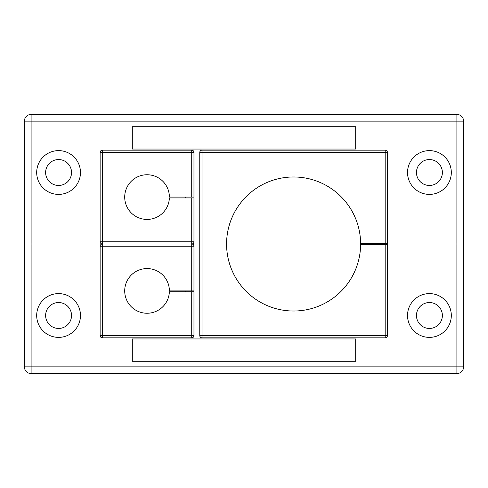 <?xml version="1.0" encoding="UTF-8"?>
<svg xmlns="http://www.w3.org/2000/svg" width="488" height="488" viewBox="0 0 488 488"><rect width="100%" height="100%" fill="white"/><g stroke="black" fill="none" stroke-linecap="round" stroke-linejoin="round"><path stroke-width="0.73" d="M36.685 315.486A21.893 21.893 0 0 0 58.578 337.379A21.893 21.893 0 0 0 80.471 315.486A21.893 21.893 0 0 0 58.578 293.593A21.893 21.893 0 0 0 36.685 315.486M45.622 315.486A12.956 12.956 0 0 0 58.578 328.442A12.956 12.956 0 0 0 71.535 315.486A12.956 12.956 0 0 0 58.578 302.529A12.956 12.956 0 0 0 45.622 315.486M407.529 315.486A21.893 21.893 0 0 0 429.422 337.379A21.893 21.893 0 0 0 451.315 315.486A21.893 21.893 0 0 0 429.422 293.593A21.893 21.893 0 0 0 407.529 315.486M416.465 315.486A12.956 12.956 0 0 0 429.422 328.442A12.956 12.956 0 0 0 442.378 315.486A12.956 12.956 0 0 0 429.422 302.529A12.956 12.956 0 0 0 416.465 315.486M416.465 172.514A12.956 12.956 0 0 0 429.422 185.471A12.956 12.956 0 0 0 442.378 172.514A12.956 12.956 0 0 0 429.422 159.558A12.956 12.956 0 0 0 416.465 172.514M45.622 172.514A12.956 12.956 0 0 0 58.578 185.471A12.956 12.956 0 0 0 71.535 172.514A12.956 12.956 0 0 0 58.578 159.558A12.956 12.956 0 0 0 45.622 172.514M407.529 172.514A21.893 21.893 0 0 0 429.422 194.407A21.893 21.893 0 0 0 451.315 172.514A21.893 21.893 0 0 0 429.422 150.621A21.893 21.893 0 0 0 407.529 172.514M36.685 172.514A21.893 21.893 0 0 0 58.578 194.407A21.893 21.893 0 0 0 80.471 172.514A21.893 21.893 0 0 0 58.578 150.621A21.893 21.893 0 0 0 36.685 172.514M31.104 243.976L31.104 121.134L24.4 121.134A6.704 6.704 0 0 1 31.104 114.43L456.896 114.43A6.704 6.704 0 0 1 463.6 121.134L463.6 243.976L456.896 243.976L456.896 114.43A6.704 6.704 0 0 1 463.6 121.134L31.104 121.134L31.104 114.43A6.704 6.704 0 0 0 24.4 121.134L24.4 243.976L102.053 243.976M456.896 243.976L379.377 243.976L379.377 243.555M185.471 197.085L185.471 197.982M185.471 290.915L185.471 291.806M379.377 244.445L379.377 244.024L463.6 244.024L463.6 366.866A6.704 6.704 0 0 1 456.896 373.57L31.104 373.57A6.704 6.704 0 0 1 24.4 366.866L24.4 244.024L102.053 244.024M132.303 338.946L132.303 361.285L355.697 361.285L355.697 338.946L132.303 338.946M132.303 126.715L132.303 149.053L355.697 149.053L355.697 126.715L132.303 126.715M191.723 197.085L191.723 152.409L102.364 152.409L102.364 241.767L100.132 241.767L100.132 152.409A2.233 2.233 0 0 1 102.364 150.176L191.723 150.176A2.233 2.233 0 0 1 193.962 152.409L193.962 197.085L169.385 197.085A22.338 22.338 0 0 0 147.047 174.747A22.338 22.338 0 0 0 124.708 197.085A22.338 22.338 0 0 0 146.601 219.423A22.338 22.338 0 0 0 169.366 197.982L193.962 197.982L193.962 241.767A2.233 2.233 0 0 1 191.723 244L102.364 244L191.723 244A2.233 2.233 0 0 0 193.962 241.767L191.723 241.767L191.723 197.982M100.132 241.767A2.233 2.233 0 0 0 102.364 244A2.233 2.233 0 0 0 100.132 246.233L102.364 246.233L102.364 335.591L191.723 335.591L191.723 291.806L193.962 291.806L193.962 335.591A2.233 2.233 0 0 1 191.723 337.824L102.364 337.824A2.233 2.233 0 0 1 100.132 335.591L100.132 246.233A2.233 2.233 0 0 1 102.364 244L102.364 246.233L191.723 246.233L191.723 290.915L193.962 290.915L193.962 246.233A2.233 2.233 0 0 0 191.723 244L191.723 246.233L193.962 246.233A2.233 2.233 0 0 0 191.723 244L191.723 241.767L102.364 241.767L102.364 244A2.233 2.233 0 0 1 100.132 241.767M191.723 290.915L169.385 290.915A22.338 22.338 0 0 0 147.047 268.571A22.338 22.338 0 0 0 124.708 290.915A22.338 22.338 0 0 0 146.601 313.247A22.338 22.338 0 0 0 169.366 291.806L191.723 291.806M385.185 243.555L385.185 152.409L202.001 152.409L202.001 150.176A2.233 2.233 0 0 0 199.769 152.409A2.233 2.233 0 0 1 202.001 150.176L385.185 150.176A2.233 2.233 0 0 1 387.423 152.409L387.423 243.555L360.614 243.555A67.021 67.021 0 0 0 293.373 176.979A67.021 67.021 0 0 0 226.572 244A67.021 67.021 0 0 0 293.373 311.021A67.021 67.021 0 0 0 360.614 244.445L387.423 244.445L387.423 335.591A2.233 2.233 0 0 1 385.185 337.824L202.001 337.824A2.233 2.233 0 0 1 199.769 335.591L199.769 152.409L202.001 152.409L202.001 335.591L385.185 335.591L385.185 244.445M31.104 244.024L31.104 366.866L456.896 366.866L456.896 244.024M463.6 366.866L456.896 366.866L456.896 373.57A6.704 6.704 0 0 0 463.6 366.866M31.104 373.57L31.104 366.866L24.4 366.866M193.962 152.409L191.723 152.409L191.723 150.176A2.233 2.233 0 0 1 193.962 152.409M100.132 152.409L102.364 152.409L102.364 150.176A2.233 2.233 0 0 0 100.132 152.409M100.132 335.591A2.233 2.233 0 0 0 102.364 337.824L102.364 335.591L100.132 335.591M191.723 337.824A2.233 2.233 0 0 0 193.962 335.591L191.723 335.591L191.723 337.824M385.185 335.591L387.423 335.591A2.233 2.233 0 0 1 385.185 337.824L385.185 335.591M387.423 152.409L385.185 152.409L385.185 150.176A2.233 2.233 0 0 1 387.423 152.409M199.769 335.591A2.233 2.233 0 0 0 202.001 337.824L202.001 335.591L199.769 335.591"/></g></svg>
